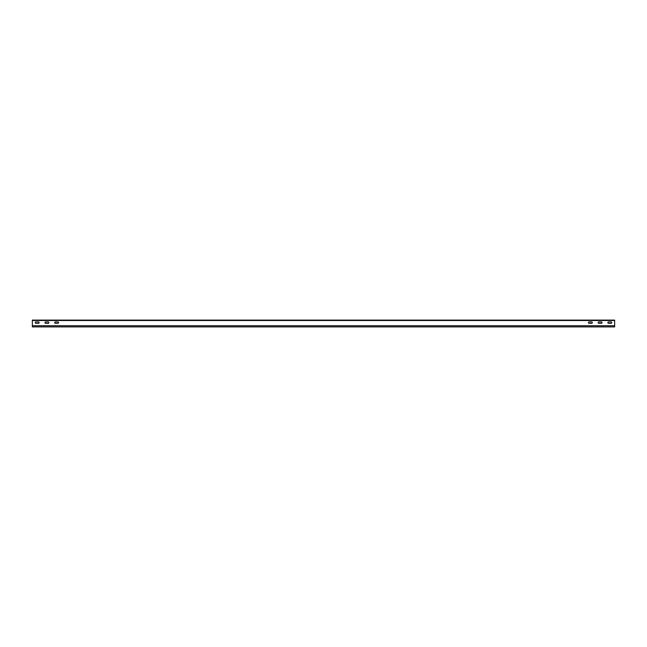 <?xml version="1.0" encoding="UTF-8"?>
<svg xmlns="http://www.w3.org/2000/svg" width="647" height="647" viewBox="0 0 647 647"><rect width="100%" height="100%" fill="white"/><g stroke="black" fill="none" stroke-linecap="round" stroke-linejoin="round"><path stroke-width="0.97" d="M32.35 320.103L32.35 326.897L614.65 326.897L614.65 320.103L32.35 320.103M611.059 323.306A0.679 0.679 0 0 0 611.738 322.627A0.679 0.679 0 0 0 611.059 321.947L608.536 321.947A0.679 0.679 0 0 0 607.856 322.627A0.679 0.679 0 0 0 608.536 323.306L611.059 323.306A0.679 0.679 0 0 0 611.738 322.627A0.679 0.679 0 0 0 611.059 321.947M601.354 323.306A0.679 0.679 0 0 0 602.034 322.627A0.679 0.679 0 0 0 601.354 321.947L598.831 321.947A0.679 0.679 0 0 0 598.151 322.627A0.679 0.679 0 0 0 598.831 323.306L601.354 323.306A0.679 0.679 0 0 0 602.034 322.627A0.679 0.679 0 0 0 601.354 321.947M591.649 323.306A0.679 0.679 0 0 0 592.328 322.627A0.679 0.679 0 0 0 591.649 321.947L589.126 321.947A0.679 0.679 0 0 0 588.447 322.627A0.679 0.679 0 0 0 589.126 323.306L591.649 323.306A0.679 0.679 0 0 0 592.328 322.627A0.679 0.679 0 0 0 591.649 321.947M35.941 323.306A0.679 0.679 0 0 1 35.261 322.627A0.679 0.679 0 0 1 35.941 321.947L38.464 321.947A0.679 0.679 0 0 1 39.143 322.627A0.679 0.679 0 0 1 38.464 323.306L35.941 323.306A0.679 0.679 0 0 1 35.261 322.627A0.679 0.679 0 0 1 35.941 321.947M45.646 323.306A0.679 0.679 0 0 1 44.966 322.627A0.679 0.679 0 0 1 45.646 321.947L48.169 321.947A0.679 0.679 0 0 1 48.848 322.627A0.679 0.679 0 0 1 48.169 323.306L45.646 323.306A0.679 0.679 0 0 1 44.966 322.627A0.679 0.679 0 0 1 45.646 321.947M55.351 323.306A0.679 0.679 0 0 1 54.671 322.627A0.679 0.679 0 0 1 55.351 321.947L57.874 321.947A0.679 0.679 0 0 1 58.553 322.627A0.679 0.679 0 0 1 57.874 323.306L55.351 323.306A0.679 0.679 0 0 1 54.671 322.627A0.679 0.679 0 0 1 55.351 321.947M608.536 321.947A0.679 0.679 0 0 0 607.856 322.627A0.679 0.679 0 0 0 608.536 323.306M598.831 321.947A0.679 0.679 0 0 0 598.151 322.627A0.679 0.679 0 0 0 598.831 323.306M589.126 321.947A0.679 0.679 0 0 0 588.447 322.627A0.679 0.679 0 0 0 589.126 323.306M38.464 321.947A0.679 0.679 0 0 1 39.143 322.627A0.679 0.679 0 0 1 38.464 323.306M48.169 321.947A0.679 0.679 0 0 1 48.848 322.627A0.679 0.679 0 0 1 48.169 323.306M57.874 321.947A0.679 0.679 0 0 1 58.553 322.627A0.679 0.679 0 0 1 57.874 323.306M32.35 325.732L614.65 325.732M32.35 320.491L614.65 320.491"/></g></svg>
